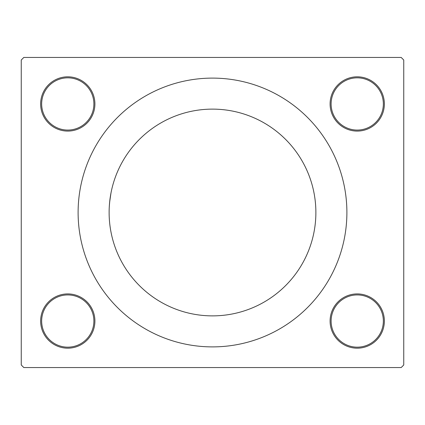 <?xml version="1.0" encoding="UTF-8"?>
<svg xmlns="http://www.w3.org/2000/svg" width="425" height="425" viewBox="0 0 425 425"><rect width="100%" height="100%" fill="white"/><g stroke="black" fill="none" stroke-linecap="round" stroke-linejoin="round"><path stroke-width="0.64" d="M93.888 103.955A26.116 26.116 0 0 1 54.713 126.57A26.116 26.116 0 0 1 54.713 81.334A26.116 26.116 0 0 1 93.888 103.955A26.116 26.116 0 0 0 54.713 81.334A26.116 26.116 0 0 0 54.713 126.57A26.116 26.116 0 0 0 93.888 103.955M23.832 57.433L21.25 60.015L21.25 364.985L23.832 367.567L401.168 367.567L403.75 364.985L403.75 60.015L401.168 57.433L23.832 57.433L401.168 57.433L403.75 60.015L403.75 364.985L401.168 367.567L23.832 367.567L21.25 364.985L21.25 60.015L23.832 57.433M384.365 103.955A27.136 27.136 0 0 1 343.66 127.452A27.136 27.136 0 0 1 343.66 80.453A27.136 27.136 0 0 1 384.365 103.955A27.136 27.136 0 0 0 343.66 80.453A27.136 27.136 0 0 0 343.66 127.452A27.136 27.136 0 0 0 384.365 103.955M384.365 321.045A27.136 27.136 0 0 1 343.66 344.547A27.136 27.136 0 0 1 343.66 297.548A27.136 27.136 0 0 1 384.365 321.045A27.136 27.136 0 0 0 343.66 297.548A27.136 27.136 0 0 0 343.66 344.547A27.136 27.136 0 0 0 384.365 321.045M94.908 321.045A27.136 27.136 0 0 1 54.203 344.547A27.136 27.136 0 0 1 54.203 297.548A27.136 27.136 0 0 1 94.908 321.045A27.136 27.136 0 0 0 54.203 297.548A27.136 27.136 0 0 0 54.203 344.547A27.136 27.136 0 0 0 94.908 321.045M94.908 103.955A27.136 27.136 0 0 1 54.203 127.452A27.136 27.136 0 0 1 54.203 80.453A27.136 27.136 0 0 1 94.908 103.955A27.136 27.136 0 0 0 54.203 80.453A27.136 27.136 0 0 0 54.203 127.452A27.136 27.136 0 0 0 94.908 103.955M383.35 103.955A26.116 26.116 0 0 1 344.17 126.57A26.116 26.116 0 0 1 344.17 81.334A26.116 26.116 0 0 1 383.35 103.955A26.116 26.116 0 0 0 344.17 81.334A26.116 26.116 0 0 0 344.17 126.57A26.116 26.116 0 0 0 383.35 103.955M93.888 321.045A26.116 26.116 0 0 1 54.713 343.666A26.116 26.116 0 0 1 54.713 298.43A26.116 26.116 0 0 1 93.888 321.045A26.116 26.116 0 0 0 54.713 298.43A26.116 26.116 0 0 0 54.713 343.666A26.116 26.116 0 0 0 93.888 321.045M383.35 321.045A26.116 26.116 0 0 1 344.17 343.666A26.116 26.116 0 0 1 344.17 298.43A26.116 26.116 0 0 1 383.35 321.045A26.116 26.116 0 0 0 344.17 298.43A26.116 26.116 0 0 0 344.17 343.666A26.116 26.116 0 0 0 383.35 321.045M109.124 212.5C109.087 206.805 109.703 200.292 110.983 192.971L109.639 202.162L110.983 192.971C109.703 200.292 109.087 206.805 109.124 212.5L109.124 212.5A103.376 103.376 0 0 1 264.191 122.974A103.376 103.376 0 0 1 264.191 302.026A103.376 103.376 0 0 1 109.124 212.5A103.376 103.376 0 0 0 264.191 302.026A103.376 103.376 0 0 0 264.191 122.974A103.376 103.376 0 0 0 109.124 212.5L109.124 213.276L109.124 212.5M78.11 212.5A134.39 134.39 0 0 0 279.698 328.886A134.39 134.39 0 0 0 279.698 96.114A134.39 134.39 0 0 0 78.11 212.5A134.39 134.39 0 0 1 279.698 96.114A134.39 134.39 0 0 1 279.698 328.886A134.39 134.39 0 0 1 78.11 212.5M110.479 195.813L110.707 194.469M110.914 193.322L111.159 192.068M111.281 191.473L111.35 191.154"/></g></svg>
